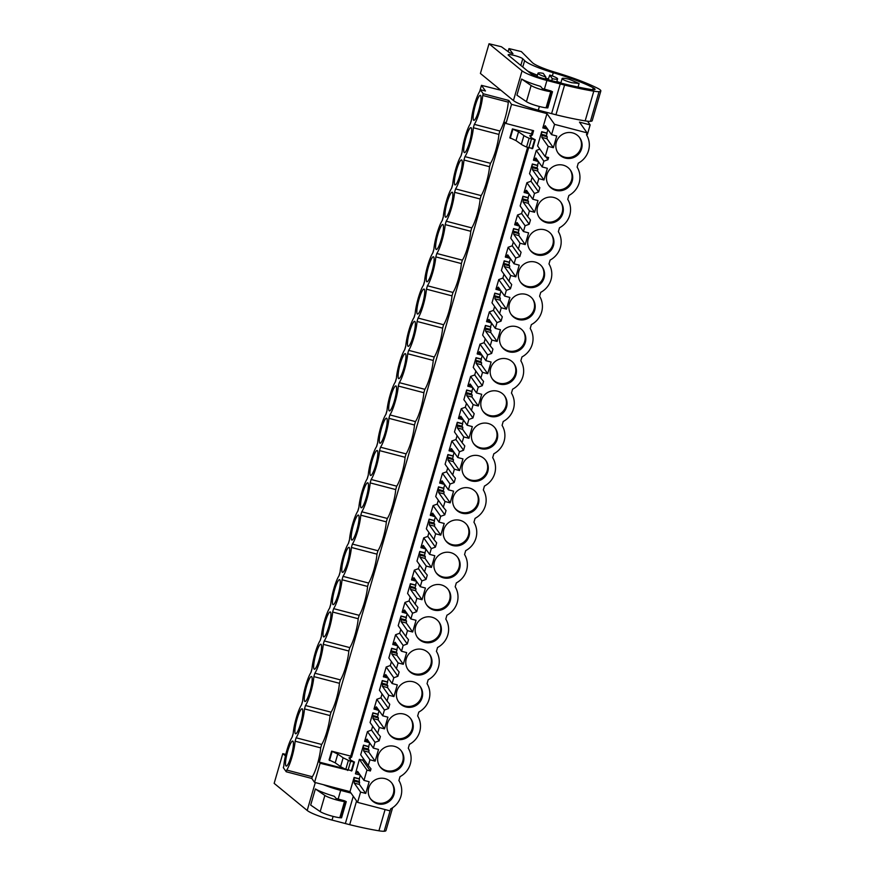 <?xml version="1.0" encoding="UTF-8"?>
<svg xmlns="http://www.w3.org/2000/svg" width="875" height="875" viewBox="0 0 875 875"><rect width="100%" height="100%" fill="white"/><g stroke="black" fill="none" stroke-linecap="round" stroke-linejoin="round"><path stroke-width="1.31" d="M500.916 90.267L481.48 85.334L485.483 91L480.298 89.644L483.219 93.756L508.769 100.439L511.547 104.366L546.973 113.619L542.839 127.827L547.805 129.336M587.541 121.209L590.155 124.917L579.469 122.117L587.07 132.858L554.564 124.359L546.973 113.619M481.48 85.334L479.664 91.558M471.45 119.864L470.291 123.834M462.066 152.152L460.906 156.122M452.681 184.439L451.533 188.409M443.308 216.727L442.148 220.697M433.923 249.003L432.764 252.984M424.55 281.291L423.391 285.272M415.166 313.578L414.006 317.559M405.781 345.866L404.633 349.847M396.408 378.153L395.248 382.134M387.023 410.441L385.864 414.411M377.639 442.728L376.491 446.698M368.266 475.016L367.106 478.986M358.881 507.303L357.733 511.273M349.508 539.58L348.348 543.561M340.123 571.867L338.964 575.848M330.739 604.155L329.591 608.136M321.366 636.442L320.206 640.423M311.981 668.73L310.833 672.711M302.608 701.017L301.448 704.998M293.223 733.305L292.064 737.275M480.298 89.644L479.806 91.339A18.692 3.358 104.6 0 0 474.567 104.311A18.692 3.358 104.6 0 0 471.417 120.225L470.433 123.627A18.692 3.358 104.6 0 0 465.183 136.588A18.692 3.358 104.6 0 0 462.033 152.512L461.048 155.914A18.692 3.358 104.6 0 0 455.809 168.875A18.692 3.358 104.6 0 0 452.659 184.8L451.664 188.202A18.692 3.358 104.6 0 0 446.425 201.162A18.692 3.358 104.6 0 0 443.275 217.087L442.291 220.489A18.692 3.358 104.6 0 0 437.041 233.45A18.692 3.358 104.6 0 0 433.891 249.375L432.906 252.777A18.692 3.358 104.6 0 0 427.667 265.738A18.692 3.358 104.6 0 0 424.517 281.662L423.533 285.064A18.692 3.358 104.6 0 0 418.283 298.025A18.692 3.358 104.6 0 0 415.133 313.95L414.148 317.352A18.692 3.358 104.6 0 0 408.909 330.312A18.692 3.358 104.6 0 0 405.759 346.238L404.764 349.639A18.692 3.358 104.6 0 0 399.525 362.6A18.692 3.358 104.6 0 0 396.375 378.514L395.391 381.916A18.692 3.358 104.6 0 0 390.141 394.888A18.692 3.358 104.6 0 0 386.991 410.802L386.006 414.203A18.692 3.358 104.6 0 0 380.767 427.175A18.692 3.358 104.6 0 0 377.617 443.089L376.633 446.491A18.692 3.358 104.6 0 0 371.383 459.452A18.692 3.358 104.6 0 0 368.233 475.377L367.248 478.778A18.692 3.358 104.6 0 0 362.009 491.739A18.692 3.358 104.6 0 0 358.859 507.664L357.864 511.066A18.692 3.358 104.6 0 0 352.625 524.027A18.692 3.358 104.6 0 0 349.475 539.952L348.491 543.353A18.692 3.358 104.6 0 0 343.241 556.314A18.692 3.358 104.6 0 0 340.091 572.239L339.106 575.641A18.692 3.358 104.6 0 0 333.867 588.602A18.692 3.358 104.6 0 0 330.717 604.527L329.733 607.928A18.692 3.358 104.6 0 0 324.483 620.889A18.692 3.358 104.6 0 0 321.333 636.814L320.348 640.216A18.692 3.358 104.6 0 0 315.109 653.177A18.692 3.358 104.6 0 0 311.959 669.091L310.964 672.492A18.692 3.358 104.6 0 0 305.725 685.464A18.692 3.358 104.6 0 0 302.575 701.378L301.591 704.78A18.692 3.358 104.6 0 0 296.341 717.752A18.692 3.358 104.6 0 0 293.191 733.666L292.206 737.067A18.692 3.358 104.6 0 0 286.967 750.028A18.692 3.358 104.6 0 0 283.817 765.953L283.325 767.659L286.234 771.772L286.727 770.066A18.692 3.358 104.6 0 0 291.966 757.105A18.692 3.358 104.6 0 0 295.116 741.191L296.111 737.789A18.692 3.358 104.6 0 0 301.35 724.817A18.692 3.358 104.6 0 0 304.5 708.903L305.484 705.502A18.692 3.358 104.6 0 0 310.723 692.53A18.692 3.358 104.6 0 0 313.873 676.616L314.869 673.214A18.692 3.358 104.6 0 0 320.108 660.253A18.692 3.358 104.6 0 0 323.258 644.328L324.242 640.927A18.692 3.358 104.6 0 0 329.492 627.966A18.692 3.358 104.6 0 0 332.642 612.041L333.627 608.639A18.692 3.358 104.6 0 0 338.866 595.678A18.692 3.358 104.6 0 0 342.016 579.753L343.011 576.352A18.692 3.358 104.6 0 0 348.25 563.391A18.692 3.358 104.6 0 0 351.4 547.466L352.384 544.064A18.692 3.358 104.6 0 0 357.634 531.103A18.692 3.358 104.6 0 0 360.773 515.178L361.769 511.777A18.692 3.358 104.6 0 0 367.008 498.816A18.692 3.358 104.6 0 0 370.158 482.891L371.142 479.489A18.692 3.358 104.6 0 0 376.392 466.528A18.692 3.358 104.6 0 0 379.542 450.603L380.527 447.212A18.692 3.358 104.6 0 0 385.766 434.241A18.692 3.358 104.6 0 0 388.916 418.327L389.911 414.925A18.692 3.358 104.6 0 0 395.15 401.953A18.692 3.358 104.6 0 0 398.3 386.039L399.284 382.637A18.692 3.358 104.6 0 0 404.534 369.677A18.692 3.358 104.6 0 0 407.684 353.752L408.669 350.35A18.692 3.358 104.6 0 0 413.908 337.389A18.692 3.358 104.6 0 0 417.058 321.464L418.042 318.062A18.692 3.358 104.6 0 0 423.292 305.102A18.692 3.358 104.6 0 0 426.442 289.177L427.427 285.775A18.692 3.358 104.6 0 0 432.666 272.814A18.692 3.358 104.6 0 0 435.816 256.889L436.811 253.487A18.692 3.358 104.6 0 0 442.05 240.527A18.692 3.358 104.6 0 0 445.2 224.602L446.184 221.2A18.692 3.358 104.6 0 0 451.434 208.239A18.692 3.358 104.6 0 0 454.584 192.314L455.569 188.912A18.692 3.358 104.6 0 0 460.808 175.952A18.692 3.358 104.6 0 0 463.958 160.027L464.942 156.625A18.692 3.358 104.6 0 0 470.192 143.664A18.692 3.358 104.6 0 0 473.342 127.75L474.327 124.348A18.692 3.358 104.6 0 0 479.566 111.377A18.692 3.358 104.6 0 0 482.716 95.463L483.219 93.756M480.944 99.684A12.917 2.319 104.6 0 1 477.837 113.323A12.917 2.319 104.6 0 1 473.802 120.334A12.917 2.319 104.6 0 1 473.2 116.003A12.917 2.319 104.6 0 1 476.306 102.364A12.917 2.319 104.6 0 1 480.331 95.342A12.917 2.319 104.6 0 1 480.944 99.684M396.517 390.261A12.917 2.319 104.6 0 1 393.411 403.9A12.917 2.319 104.6 0 1 389.386 410.922A12.917 2.319 104.6 0 1 388.773 406.58A12.917 2.319 104.6 0 1 391.88 392.941A12.917 2.319 104.6 0 1 395.916 385.93A12.917 2.319 104.6 0 1 396.517 390.261M398.158 374.292A12.917 2.319 104.6 0 1 401.264 360.653A12.917 2.319 104.6 0 1 405.289 353.642A12.917 2.319 104.6 0 1 405.902 357.973A12.917 2.319 104.6 0 1 402.795 371.613A12.917 2.319 104.6 0 1 398.759 378.634A12.917 2.319 104.6 0 1 398.158 374.292M323.116 632.592A12.917 2.319 104.6 0 1 326.222 618.942A12.917 2.319 104.6 0 1 330.258 611.931A12.917 2.319 104.6 0 1 330.859 616.263A12.917 2.319 104.6 0 1 327.753 629.902A12.917 2.319 104.6 0 1 323.717 636.923A12.917 2.319 104.6 0 1 323.116 632.592M368.375 487.113A12.917 2.319 104.6 0 1 365.269 500.762A12.917 2.319 104.6 0 1 361.244 507.773A12.917 2.319 104.6 0 1 360.631 503.442A12.917 2.319 104.6 0 1 363.738 489.803A12.917 2.319 104.6 0 1 367.773 482.781A12.917 2.319 104.6 0 1 368.375 487.113M313.731 664.88A12.917 2.319 104.6 0 1 316.838 651.23A12.917 2.319 104.6 0 1 320.873 644.219A12.917 2.319 104.6 0 1 321.475 648.55A12.917 2.319 104.6 0 1 318.369 662.189A12.917 2.319 104.6 0 1 314.344 669.211A12.917 2.319 104.6 0 1 313.731 664.88M312.102 680.837A12.917 2.319 104.6 0 1 308.995 694.477A12.917 2.319 104.6 0 1 304.959 701.498A12.917 2.319 104.6 0 1 304.358 697.156A12.917 2.319 104.6 0 1 307.464 683.517A12.917 2.319 104.6 0 1 311.489 676.506A12.917 2.319 104.6 0 1 312.102 680.837M415.275 325.686A12.917 2.319 104.6 0 1 412.18 339.325A12.917 2.319 104.6 0 1 408.144 346.347A12.917 2.319 104.6 0 1 407.531 342.016A12.917 2.319 104.6 0 1 410.637 328.366A12.917 2.319 104.6 0 1 414.673 321.355A12.917 2.319 104.6 0 1 415.275 325.686M452.802 196.536A12.917 2.319 104.6 0 1 449.695 210.186A12.917 2.319 104.6 0 1 445.659 217.197A12.917 2.319 104.6 0 1 445.058 212.866A12.917 2.319 104.6 0 1 448.164 199.227A12.917 2.319 104.6 0 1 452.189 192.205A12.917 2.319 104.6 0 1 452.802 196.536M463.816 148.291A12.917 2.319 104.6 0 1 466.922 134.652A12.917 2.319 104.6 0 1 470.958 127.63A12.917 2.319 104.6 0 1 471.559 131.972A12.917 2.319 104.6 0 1 468.453 145.611A12.917 2.319 104.6 0 1 464.417 152.622A12.917 2.319 104.6 0 1 463.816 148.291M462.186 164.248A12.917 2.319 104.6 0 1 459.08 177.898A12.917 2.319 104.6 0 1 455.044 184.909A12.917 2.319 104.6 0 1 454.431 180.578A12.917 2.319 104.6 0 1 457.537 166.939A12.917 2.319 104.6 0 1 461.573 159.917A12.917 2.319 104.6 0 1 462.186 164.248M443.417 228.823A12.917 2.319 104.6 0 1 440.311 242.463A12.917 2.319 104.6 0 1 436.286 249.484A12.917 2.319 104.6 0 1 435.673 245.153A12.917 2.319 104.6 0 1 438.78 231.514A12.917 2.319 104.6 0 1 442.816 224.492A12.917 2.319 104.6 0 1 443.417 228.823M426.3 277.441A12.917 2.319 104.6 0 1 429.395 263.802A12.917 2.319 104.6 0 1 433.431 256.78A12.917 2.319 104.6 0 1 434.044 261.111A12.917 2.319 104.6 0 1 430.938 274.75A12.917 2.319 104.6 0 1 426.902 281.772A12.917 2.319 104.6 0 1 426.3 277.441M349.617 551.688A12.917 2.319 104.6 0 1 346.511 565.327A12.917 2.319 104.6 0 1 342.486 572.348A12.917 2.319 104.6 0 1 341.873 568.017A12.917 2.319 104.6 0 1 344.98 554.378A12.917 2.319 104.6 0 1 349.016 547.356A12.917 2.319 104.6 0 1 349.617 551.688M416.916 309.728A12.917 2.319 104.6 0 1 420.022 296.078A12.917 2.319 104.6 0 1 424.058 289.067A12.917 2.319 104.6 0 1 424.659 293.398A12.917 2.319 104.6 0 1 421.553 307.038A12.917 2.319 104.6 0 1 417.517 314.059A12.917 2.319 104.6 0 1 416.916 309.728M387.144 422.548A12.917 2.319 104.6 0 1 384.038 436.188A12.917 2.319 104.6 0 1 380.002 443.198A12.917 2.319 104.6 0 1 379.389 438.867A12.917 2.319 104.6 0 1 382.495 425.228A12.917 2.319 104.6 0 1 386.531 418.206A12.917 2.319 104.6 0 1 387.144 422.548M302.717 713.125A12.917 2.319 104.6 0 1 299.611 726.764A12.917 2.319 104.6 0 1 295.575 733.775A12.917 2.319 104.6 0 1 294.973 729.444A12.917 2.319 104.6 0 1 298.08 715.805A12.917 2.319 104.6 0 1 302.116 708.783A12.917 2.319 104.6 0 1 302.717 713.125M285.589 761.731A12.917 2.319 104.6 0 1 288.695 748.092A12.917 2.319 104.6 0 1 292.731 741.07A12.917 2.319 104.6 0 1 293.344 745.402A12.917 2.319 104.6 0 1 290.238 759.052A12.917 2.319 104.6 0 1 286.202 766.062A12.917 2.319 104.6 0 1 285.589 761.731M370.016 471.155A12.917 2.319 104.6 0 1 373.122 457.516A12.917 2.319 104.6 0 1 377.158 450.494A12.917 2.319 104.6 0 1 377.759 454.825A12.917 2.319 104.6 0 1 374.653 468.475A12.917 2.319 104.6 0 1 370.617 475.486A12.917 2.319 104.6 0 1 370.016 471.155M332.489 600.305A12.917 2.319 104.6 0 1 335.595 586.655A12.917 2.319 104.6 0 1 339.631 579.644A12.917 2.319 104.6 0 1 340.244 583.975A12.917 2.319 104.6 0 1 337.137 597.614A12.917 2.319 104.6 0 1 333.102 604.636A12.917 2.319 104.6 0 1 332.489 600.305M359.002 519.4A12.917 2.319 104.6 0 1 355.895 533.05A12.917 2.319 104.6 0 1 351.859 540.061A12.917 2.319 104.6 0 1 351.258 535.73A12.917 2.319 104.6 0 1 354.364 522.091A12.917 2.319 104.6 0 1 358.389 515.069A12.917 2.319 104.6 0 1 359.002 519.4M508.769 100.439L508.277 102.145L482.716 95.463M347.823 770.12L320.119 763.263L314.562 782.37L311.795 778.455L312.287 776.748A18.692 3.358 104.6 0 0 320.677 747.862L321.661 744.461L296.111 737.789M320.119 763.263L319.298 762.103L505.17 122.314L505.991 123.473L511.547 104.366M508.277 102.145A18.692 3.358 104.6 0 1 499.888 131.02L474.327 124.348M321.661 744.461A18.692 3.358 104.6 0 0 330.061 715.575L331.045 712.173A18.692 3.358 104.6 0 0 339.434 683.298L340.43 679.897A18.692 3.358 104.6 0 0 348.819 651.011L349.803 647.609A18.692 3.358 104.6 0 0 358.192 618.723L359.188 615.322A18.692 3.358 104.6 0 0 367.577 586.436L368.561 583.034A18.692 3.358 104.6 0 0 376.961 554.148L377.945 550.747A18.692 3.358 104.6 0 0 386.334 521.861L387.33 518.459A18.692 3.358 104.6 0 0 395.719 489.573L396.703 486.172A18.692 3.358 104.6 0 0 405.092 457.286L406.087 453.884A18.692 3.358 104.6 0 0 414.477 424.998L415.461 421.597A18.692 3.358 104.6 0 0 423.861 392.722L424.845 389.32A18.692 3.358 104.6 0 0 433.234 360.434L434.23 357.033A18.692 3.358 104.6 0 0 442.619 328.147L443.603 324.745A18.692 3.358 104.6 0 0 451.992 295.859L452.988 292.458A18.692 3.358 104.6 0 0 461.377 263.572L462.361 260.17A18.692 3.358 104.6 0 0 470.761 231.284L471.745 227.883A18.692 3.358 104.6 0 0 480.134 198.997L481.13 195.595A18.692 3.358 104.6 0 0 489.519 166.709L490.503 163.308A18.692 3.358 104.6 0 0 498.892 134.422L499.888 131.02M375.036 742.328L367.434 731.587L371.536 730.1L379.137 740.841L375.036 742.328L373.352 748.103L378.525 749.459L375.134 761.141L369.961 759.784L368.277 765.559L371 768.841L370.377 770.984L366.964 770.088L359.373 759.347L362.775 760.244L363.289 758.494M369.709 742.941L368.67 746.495L363.497 745.139L360.686 754.819L368.277 765.559M367.434 731.587L364.623 741.267L369.589 742.777M372.663 726.217L371.536 730.1M379.083 710.653L378.055 714.208L372.881 712.852L370.07 722.531L377.661 733.272L379.334 727.508L384.519 728.853L378.164 719.884L378.405 717.948L377.573 716.756L378.23 714.47L373.056 713.114L372.389 715.411L373.231 716.592L372.991 718.528L378.164 719.884M376.819 699.3L380.92 697.812L388.511 708.553L384.409 710.041L376.819 699.3L373.997 708.98L378.963 710.489M382.047 693.93L380.92 697.812M388.467 678.366L387.428 681.92L382.255 680.575L379.444 690.244L387.045 700.984L388.719 695.22L393.892 696.566L387.548 687.597L387.789 685.661L386.947 684.469L387.614 682.183L382.441 680.827L381.773 683.123L382.616 684.305L382.375 686.241L387.548 687.597M386.192 667.013L390.294 665.525L397.895 676.266L393.794 677.753L386.192 667.013L383.381 676.692L388.347 678.202M391.431 661.642L390.294 665.525M397.841 646.089L396.812 649.633L391.639 648.288L388.828 657.967L396.419 668.697L398.103 662.933L403.277 664.278L396.922 655.309L397.163 653.373L396.331 652.181L396.998 649.895L391.814 648.539L391.158 650.836L391.989 652.017L391.748 653.953L396.922 655.309M395.577 634.736L399.678 633.238L407.269 643.978L403.167 645.466L395.577 634.736L392.766 644.405L397.731 645.914M400.805 629.355L399.678 633.238M407.225 613.802L406.197 617.356L401.012 616L398.202 625.68L405.803 636.42L407.477 630.645L412.65 632.002L406.306 623.022L406.547 621.086L405.705 619.905L406.372 617.608L401.198 616.252L400.531 618.548L401.373 619.73L401.133 621.666L406.306 623.022M404.95 602.448L409.062 600.95L416.653 611.691L412.552 613.189L404.95 602.448L402.139 612.128L407.105 613.627M410.189 597.067L409.062 600.95M416.609 581.514L415.57 585.069L410.397 583.712L407.586 593.392L415.177 604.133L416.861 598.358L422.034 599.714L415.691 590.734L415.931 588.798L415.089 587.617L415.756 585.32L410.583 583.964L409.916 586.261L410.747 587.442L410.506 589.378L415.691 590.734M414.334 570.161L418.436 568.662L426.037 579.403L421.936 580.902L414.334 570.161L411.523 579.841L416.489 581.339M419.562 564.78L418.436 568.662M425.983 549.227L424.955 552.781L419.781 551.425L416.97 561.105L424.561 571.845L426.234 566.07L431.419 567.427L425.064 558.447L425.305 556.511L424.473 555.33L425.13 553.033L419.956 551.688L419.289 553.973L420.131 555.166L419.891 557.102L425.064 558.447M423.719 537.873L427.82 536.386L435.411 547.116L431.309 548.614L423.719 537.873L420.908 547.553L425.863 549.062M428.947 532.492L427.82 536.386M435.367 516.939L434.328 520.494L429.155 519.137L426.344 528.817L433.945 539.558L435.619 533.783L440.792 535.139L434.448 526.159L434.689 524.223L433.847 523.042L434.514 520.745L429.341 519.4L428.673 521.686L429.516 522.878L429.275 524.814L434.448 526.159M433.092 505.586L437.194 504.098L444.795 514.839L440.694 516.327L433.092 505.586L430.281 515.266L435.247 516.775M438.331 500.205L437.194 504.098M444.741 484.652L443.713 488.206L438.539 486.85L435.728 496.53L443.319 507.27L445.003 501.495L450.177 502.852L443.822 493.872L444.073 491.936L443.231 490.755L443.898 488.458L438.714 487.113L438.058 489.398L438.889 490.591L438.648 492.527L443.822 493.872M442.477 473.298L446.578 471.811L454.169 482.552L450.067 484.039L442.477 473.298L439.666 482.978L444.631 484.487M447.705 467.917L446.578 471.811M454.125 452.364L453.097 455.919L447.912 454.562L445.102 464.242L452.703 474.983L454.377 469.208L459.55 470.564L453.206 461.595L453.447 459.659L452.605 458.467L453.272 456.181L448.098 454.825L447.431 457.111L448.273 458.303L448.033 460.239L453.206 461.595M451.85 441.011L455.962 439.523L463.553 450.264L459.452 451.752L451.85 441.011L449.039 450.691L454.005 452.2M457.089 435.641L455.962 439.523M463.509 420.077L462.47 423.631L457.297 422.275L454.486 431.955L462.077 442.695L463.761 436.931L468.934 438.277L462.591 429.308L462.831 427.372L461.989 426.18L462.656 423.894L457.483 422.537L456.816 424.834L457.647 426.016L457.406 427.952L462.591 429.308M461.234 408.723L465.336 407.236L472.938 417.977L468.836 419.464L461.234 408.723L458.423 418.403L463.389 419.913M466.463 403.353L465.336 407.236M472.883 387.789L471.855 391.344L466.681 389.998L463.87 399.667L471.461 410.408L473.134 404.644L478.319 405.989L471.964 397.02L472.205 395.084L471.373 393.892L472.041 391.606L466.856 390.25L466.189 392.547L467.031 393.728L466.791 395.664L471.964 397.02M470.619 376.436L474.72 374.948L482.311 385.689L478.209 387.177L470.619 376.436L467.808 386.116L472.762 387.625M475.847 371.066L474.72 374.948M482.267 355.513L481.228 359.056L476.055 357.711L473.244 367.391L480.845 378.12L482.519 372.356L487.692 373.702L481.348 364.733L481.589 362.797L480.747 361.605L481.414 359.319L476.241 357.962L475.573 360.259L476.416 361.441L476.175 363.377L481.348 364.733M479.992 344.159L484.094 342.661L491.695 353.402L487.594 354.889L479.992 344.159L477.181 353.828L482.147 355.337M485.231 338.778L484.094 342.661M491.641 323.225L490.613 326.769L485.439 325.423L482.628 335.103L490.219 345.844L491.903 340.069L497.077 341.425L490.722 332.445L490.973 330.509L490.131 329.328L490.798 327.031L485.614 325.675L484.958 327.972L485.789 329.153L485.548 331.089L490.722 332.445M489.377 311.872L493.478 310.373L501.069 321.114L496.967 322.612L489.377 311.872L486.566 321.552L491.531 323.05M494.605 306.491L493.478 310.373M501.025 290.938L499.997 294.492L494.812 293.136L492.002 302.816L499.603 313.556L501.277 307.781L506.45 309.137L500.106 300.158L500.347 298.222L499.505 297.041L500.172 294.744L494.998 293.387L494.331 295.684L495.173 296.866L494.933 298.802L500.106 300.158M498.75 279.584L502.863 278.086L510.453 288.827L506.352 290.325L498.75 279.584L495.939 289.264L500.905 290.762M503.989 274.203L502.863 278.086M510.409 258.65L509.37 262.205L504.197 260.848L501.386 270.528L508.977 281.269L510.661 275.494L515.834 276.85L509.491 267.87L509.731 265.934L508.889 264.753L509.556 262.456L504.383 261.1L503.716 263.397L504.547 264.589L504.306 266.514L509.491 267.87M508.134 247.297L512.236 245.798L519.837 256.539L515.736 258.037L508.134 247.297L505.323 256.977L510.289 258.486M513.363 241.916L512.236 245.798M519.783 226.363L518.755 229.917L513.581 228.561L510.77 238.241L518.361 248.981L520.034 243.206L525.219 244.562L518.864 235.583L519.105 233.647L518.273 232.466L518.941 230.169L513.756 228.823L513.089 231.109L513.931 232.302L513.691 234.237L518.864 235.583M517.519 215.009L521.62 213.522L529.211 224.252L525.109 225.75L517.519 215.009L514.708 224.689L519.663 226.198M522.747 209.628L521.62 213.522M529.167 194.075L528.139 197.63L522.955 196.273L520.144 205.953L527.745 216.694L529.419 210.919L534.592 212.275L528.248 203.295L528.489 201.359L527.647 200.178L528.314 197.881L523.141 196.536L522.473 198.822L523.316 200.014L523.075 201.95L528.248 203.295M526.892 182.722L530.994 181.234L538.595 191.975L534.494 193.463L526.892 182.722L524.081 192.402L529.047 193.911M532.131 177.341L530.994 181.234M538.541 161.787L537.513 165.342L532.339 163.986L529.528 173.666L537.119 184.406L538.803 178.631L543.977 179.988L537.622 171.019L537.873 169.083L537.031 167.891L537.698 165.605L532.514 164.248L531.858 166.534L532.689 167.727L532.448 169.662L537.622 171.019M545.967 156.855L547.98 159.688L543.867 161.175L536.277 150.434L533.466 160.114L538.431 161.623M536.277 150.434L539.864 149.133M547.925 129.5L546.897 133.055L541.712 131.698L537.589 145.906L545.191 156.647L548.177 146.344L553.35 147.7L547.006 138.731L547.247 136.795L546.405 135.603L547.072 133.317L541.898 131.961L541.231 134.258L542.073 135.439L541.833 137.375L547.006 138.731M532.317 135.078L529.758 135.669L531.147 137.627L535.238 139.748L529.134 138.25A20.398 2.997 -163.8 0 1 523.906 135.57L518.547 131.819L512.411 128.931L531.497 133.93L532.317 135.078L533.597 130.692L505.991 123.473M531.497 134.87L530.83 137.178M528.598 147.897L351.542 757.302L350.722 757.094L350.055 759.402M314.562 782.37L349.989 791.634L354.113 777.427L359.297 778.783L359.406 784.448L365.75 793.428L369.152 781.736L363.978 780.391L357.623 771.411L356.934 772.702L356.092 771.52L355.425 773.817L360.205 775.064M360.325 775.228L359.297 778.783M359.373 759.347L355.425 773.817M554.564 124.359L551.578 134.662L545.223 125.683L544.534 126.984L543.692 125.792L543.025 128.089M366.964 770.088L363.978 780.391M285.797 754.392L282.789 753.659L274.159 783.366L307.191 810.458A23.789 3.489 16.2 0 0 332.041 820.083L349.694 824.677A78.17 11.473 16.2 0 0 378.919 830.802A18.353 2.691 16.2 0 0 384.169 831.25L390.655 808.938L390.086 810.873L357.591 802.375L360.577 792.072L365.75 793.428M390.644 808.938A20.552 19.994 144.7 0 0 398.902 780.522L400.028 776.65A20.552 19.994 144.7 0 0 408.286 748.234L409.412 744.362A20.552 19.994 144.7 0 0 417.659 715.947L418.786 712.075A20.552 19.994 144.7 0 0 427.044 683.659L428.17 679.788A20.552 19.994 144.7 0 0 436.428 651.372L437.544 647.5A20.552 19.994 144.7 0 0 445.802 619.084L446.928 615.212A20.552 19.994 144.7 0 0 455.186 586.797L456.312 582.925A20.552 19.994 144.7 0 0 464.559 554.52L465.686 550.648A20.552 19.994 144.7 0 0 473.944 522.233L475.07 518.361A20.552 19.994 144.7 0 0 483.328 489.945L484.444 486.073A20.552 19.994 144.7 0 0 492.702 457.658L493.828 453.786A20.552 19.994 144.7 0 0 502.086 425.37L503.212 421.498A20.552 19.994 144.7 0 0 511.459 393.083L512.586 389.211A20.552 19.994 144.7 0 0 520.844 360.795L521.97 356.923A20.552 19.994 144.7 0 0 530.228 328.508L531.344 324.636A20.552 19.994 144.7 0 0 539.602 296.22L540.728 292.348A20.552 19.994 144.7 0 0 548.986 263.944L550.112 260.072A20.552 19.994 144.7 0 0 558.359 231.656L559.486 227.784A20.552 19.994 144.7 0 0 567.744 199.369L568.87 195.497A20.552 19.994 144.7 0 0 577.128 167.081L578.244 163.209A20.552 19.994 144.7 0 0 586.502 134.794L587.07 132.858M551.578 134.662L556.752 136.019L553.35 147.7M547.98 159.688L548.592 157.544L545.191 156.647M543.867 161.175L542.194 166.95L547.367 168.306L543.977 179.988M538.595 191.975L539.842 187.688L537.119 184.406M534.494 193.463L532.809 199.237L537.994 200.583L534.592 212.275M529.211 224.252L530.458 219.964L527.745 216.694M525.109 225.75L523.436 231.525L528.609 232.87L525.219 244.562M519.837 256.539L521.084 252.252L518.361 248.981M515.736 258.037L514.052 263.802L519.236 265.158L515.834 276.85M510.453 288.827L511.7 284.539L508.977 281.269M506.352 290.325L504.678 296.089L509.852 297.445L506.45 309.137M501.069 321.114L502.316 316.827L499.603 313.556M496.967 322.612L495.294 328.377L500.467 329.733L497.077 341.425M491.695 353.402L492.942 349.114L490.219 345.844M487.594 354.889L485.909 360.664L491.094 362.02L487.692 373.702M482.311 385.689L483.558 381.402L480.845 378.12M478.209 387.177L476.536 392.952L481.709 394.308L478.319 405.989M472.938 417.977L474.184 413.689L471.461 410.408M468.836 419.464L467.152 425.239L472.325 426.595L468.934 438.277M463.553 450.264L464.8 445.977L462.077 442.695M459.452 451.752L457.778 457.527L462.952 458.883L459.55 470.564M454.169 482.552L455.416 478.264L452.703 474.983M450.067 484.039L448.394 489.814L453.567 491.159L450.177 502.852M444.795 514.839L446.042 510.541L443.319 507.27M440.694 516.327L439.009 522.102L444.194 523.447L440.792 535.139M435.411 547.116L436.658 542.828L433.945 539.558M431.309 548.614L429.636 554.378L434.809 555.734L431.419 567.427M426.037 579.403L427.284 575.116L424.561 571.845M421.936 580.902L420.252 586.666L425.425 588.022L422.034 599.714M416.653 611.691L417.9 607.403L415.177 604.133M412.552 613.189L410.878 618.953L416.052 620.309L412.65 632.002M407.269 643.978L408.516 639.691L405.803 636.42M403.167 645.466L401.494 651.241L406.667 652.597L403.277 664.278M397.895 676.266L399.142 671.978L396.419 668.697M393.794 677.753L392.109 683.528L397.294 684.884L393.892 696.566M388.511 708.553L389.758 704.266L387.045 700.984M384.409 710.041L382.736 715.816L387.909 717.172L384.519 728.853M379.137 740.841L380.384 736.553L377.661 733.272M565.305 158.091A13.256 12.895 144.7 0 0 579.786 137.845A13.256 12.895 144.7 0 0 558.316 138.152A13.256 12.895 144.7 0 0 565.305 158.091M403.78 714.055A13.256 12.895 144.7 0 0 389.298 734.3A13.256 12.895 144.7 0 0 410.78 733.994A13.256 12.895 144.7 0 0 403.78 714.055M443.363 577.806A13.256 12.895 144.7 0 0 457.844 557.561A13.256 12.895 144.7 0 0 436.373 557.878A13.256 12.895 144.7 0 0 443.363 577.806M478.822 455.766A13.256 12.895 144.7 0 0 464.341 476.011A13.256 12.895 144.7 0 0 485.811 475.694A13.256 12.895 144.7 0 0 478.822 455.766M469.438 488.053A13.256 12.895 144.7 0 0 454.956 508.298A13.256 12.895 144.7 0 0 476.438 507.981A13.256 12.895 144.7 0 0 469.438 488.053M415.22 674.669A13.256 12.895 144.7 0 0 429.702 654.423A13.256 12.895 144.7 0 0 408.231 654.741A13.256 12.895 144.7 0 0 415.22 674.669M518.405 319.517A13.256 12.895 144.7 0 0 532.886 299.272A13.256 12.895 144.7 0 0 511.416 299.589A13.256 12.895 144.7 0 0 518.405 319.517M516.337 326.627A13.256 12.895 144.7 0 0 501.856 346.872A13.256 12.895 144.7 0 0 523.337 346.555A13.256 12.895 144.7 0 0 516.337 326.627M506.964 358.903A13.256 12.895 144.7 0 0 492.483 379.159A13.256 12.895 144.7 0 0 513.953 378.842A13.256 12.895 144.7 0 0 506.964 358.903M535.106 262.052A13.256 12.895 144.7 0 0 520.625 282.297A13.256 12.895 144.7 0 0 542.095 281.98A13.256 12.895 144.7 0 0 535.106 262.052M555.92 190.378A13.256 12.895 144.7 0 0 570.402 170.122A13.256 12.895 144.7 0 0 548.931 170.439A13.256 12.895 144.7 0 0 555.92 190.378M553.864 197.477A13.256 12.895 144.7 0 0 539.383 217.722A13.256 12.895 144.7 0 0 560.853 217.405A13.256 12.895 144.7 0 0 553.864 197.477M544.48 229.764A13.256 12.895 144.7 0 0 529.998 250.009A13.256 12.895 144.7 0 0 551.48 249.692A13.256 12.895 144.7 0 0 544.48 229.764M387.089 771.531A13.256 12.895 144.7 0 0 401.57 751.275A13.256 12.895 144.7 0 0 380.089 751.592A13.256 12.895 144.7 0 0 387.089 771.531M433.989 610.094A13.256 12.895 144.7 0 0 448.47 589.848A13.256 12.895 144.7 0 0 426.989 590.166A13.256 12.895 144.7 0 0 433.989 610.094M431.922 617.203A13.256 12.895 144.7 0 0 417.441 637.448A13.256 12.895 144.7 0 0 438.911 637.131A13.256 12.895 144.7 0 0 431.922 617.203M377.705 803.808A13.256 12.895 144.7 0 0 392.186 783.562A13.256 12.895 144.7 0 0 370.716 783.88A13.256 12.895 144.7 0 0 377.705 803.808M497.58 391.191A13.256 12.895 144.7 0 0 483.098 411.436A13.256 12.895 144.7 0 0 504.58 411.13A13.256 12.895 144.7 0 0 497.58 391.191M413.164 681.767A13.256 12.895 144.7 0 0 398.683 702.013A13.256 12.895 144.7 0 0 420.153 701.706A13.256 12.895 144.7 0 0 413.164 681.767M488.206 423.478A13.256 12.895 144.7 0 0 473.725 443.723A13.256 12.895 144.7 0 0 495.195 443.417A13.256 12.895 144.7 0 0 488.206 423.478M452.747 545.519A13.256 12.895 144.7 0 0 467.228 525.273A13.256 12.895 144.7 0 0 445.747 525.591A13.256 12.895 144.7 0 0 452.747 545.519M590.155 124.917L587.387 134.433L586.666 134.247M545.847 77.022L543.277 73.391A10.194 1.498 16.2 0 0 538.005 73.205A10.194 1.498 16.2 0 0 545.847 77.022L545.366 79.012M549.741 75.075L552.311 78.717A10.194 1.498 16.2 0 0 557.583 78.903A10.194 1.498 16.2 0 0 549.741 75.075L548.144 79.734M552.311 78.717L551.666 80.664M571.791 82.698L579.097 83.486L569.428 79.352A8.838 1.302 16.2 0 0 562.122 78.553A8.838 1.302 16.2 0 0 571.791 82.698M357.591 802.375L349.989 791.634M311.795 778.455L286.234 771.772M320.677 747.862L295.116 741.191M330.061 715.575L304.5 708.903M331.045 712.173L305.484 705.502M339.434 683.298L313.873 676.616M340.43 679.897L314.869 673.214M348.819 651.011L323.258 644.328M349.803 647.609L324.242 640.927M358.192 618.723L332.642 612.041M359.188 615.322L333.627 608.639M367.577 586.436L342.016 579.753M368.561 583.034L343.011 576.352M376.961 554.148L351.4 547.466M377.945 550.747L352.384 544.064M386.334 521.861L360.773 515.178M387.33 518.459L361.769 511.777M395.719 489.573L370.158 482.891M396.703 486.172L371.142 479.489M405.092 457.286L379.542 450.603M406.087 453.884L380.527 447.212M414.477 424.998L388.916 418.327M415.461 421.597L389.911 414.925M423.861 392.722L398.3 386.039M424.845 389.32L399.284 382.637M433.234 360.434L407.684 353.752M434.23 357.033L408.669 350.35M442.619 328.147L417.058 321.464M443.603 324.745L418.042 318.062M451.992 295.859L426.442 289.177M452.988 292.458L427.427 285.775M461.377 263.572L435.816 256.889M462.361 260.17L436.811 253.487M470.761 231.284L445.2 224.602M471.745 227.883L446.184 221.2M480.134 198.997L454.584 192.314M481.13 195.595L455.569 188.912M489.519 166.709L463.958 160.027M490.503 163.308L464.942 156.625M498.892 134.422L473.342 127.75M312.287 776.748L286.727 770.066M347.725 770.481L347.309 769.891M344.564 768.709L319.298 762.103M331.636 751.155L329.087 759.938L335.223 762.825L340.583 766.566L343.142 757.794L337.772 754.042L331.636 751.155L350.733 756.142L351.542 757.302M527.57 147.459L350.733 756.142M512.411 128.931L509.863 137.714L515.987 140.602L521.358 144.353A20.398 2.997 -163.8 0 0 526.586 147.033L532.689 148.531L535.238 139.748M532.525 130.408L531.497 133.93M370.377 770.984L362.775 760.244M363.016 747.688L363.847 748.88L363.606 750.816L368.791 752.172L369.031 750.236L368.189 749.044L368.856 746.758L363.683 745.402L363.016 747.688L368.189 749.044M369.961 759.784L363.606 750.816M375.134 761.141L368.791 752.172M373.352 748.103L367.008 739.123L366.308 740.414L365.466 739.233L364.809 741.53M379.334 727.508L372.991 718.528M382.736 715.816L376.381 706.836L375.692 708.138L374.85 706.945L374.183 709.242M388.719 695.22L382.375 686.241M392.109 683.528L385.766 674.559L385.066 675.85L384.234 674.658L383.567 676.955M398.103 662.933L391.748 653.953M401.494 651.241L395.15 642.272L394.45 643.562L393.608 642.37L392.941 644.667M407.477 630.645L401.133 621.666M410.878 618.953L404.523 609.984L403.834 611.275L402.992 610.083L402.325 612.38M416.861 598.358L410.506 589.378M420.252 586.666L413.908 577.697L413.208 578.988L412.366 577.806L411.709 580.092M426.234 566.07L419.891 557.102M429.636 554.378L423.281 545.409L422.592 546.7L421.75 545.519L421.083 547.805M435.619 533.783L429.275 524.814M439.009 522.102L432.666 513.122L431.966 514.413L431.134 513.231L430.467 515.517M445.003 501.495L438.648 492.527M448.394 489.814L442.05 480.834L441.35 482.125L440.508 480.944L439.841 483.241M454.377 469.208L448.033 460.239M457.778 457.527L451.423 448.547L450.734 449.837L449.892 448.656L449.225 450.953M463.761 436.931L457.406 427.952M467.152 425.239L460.808 416.259L460.108 417.561L459.266 416.369L458.609 418.666M473.134 404.644L466.791 395.664M476.536 392.952L470.181 383.972L469.492 385.273L468.65 384.081L467.983 386.378M482.519 372.356L476.175 363.377M485.909 360.664L479.566 351.695L478.866 352.986L478.034 351.794L477.367 354.091M491.903 340.069L485.548 331.089M495.294 328.377L488.95 319.408L488.25 320.698L487.408 319.506L486.741 321.803M501.277 307.781L494.933 298.802M504.678 296.089L498.323 287.12L497.634 288.411L496.792 287.23L496.125 289.516M510.661 275.494L504.306 266.514M514.052 263.802L507.708 254.833L507.008 256.123L506.166 254.942L505.509 257.228M520.034 243.206L513.691 234.237M523.436 231.525L517.081 222.545L516.392 223.836L515.55 222.655L514.883 224.941M529.419 210.919L523.075 201.95M532.809 199.237L526.466 190.258L525.766 191.548L524.934 190.367L524.267 192.653M538.803 178.631L532.448 169.662M542.194 166.95L535.85 157.97L535.15 159.261L534.308 158.08L533.641 160.377M548.177 146.344L541.833 137.375M343.142 757.794L350.602 761.425L354.473 761.972L351.914 770.755L345.811 769.256A20.398 2.997 -163.8 0 1 340.583 766.566M351.783 770.842L354.331 762.059L350.372 759.85L348.994 757.892L350.722 757.094M360.577 792.072L354.233 783.103L359.406 784.448M354.113 777.427L354.233 783.103M354.298 777.689L359.472 779.034M544.534 126.984L546.503 127.498M557.834 152.688A13.256 12.895 144.7 0 0 578.812 152.162A13.256 12.895 144.7 0 0 579.458 137.397M388.992 733.841A13.256 12.895 144.7 0 0 409.97 733.316A13.256 12.895 144.7 0 0 410.616 718.55M435.892 572.414A13.256 12.895 144.7 0 0 456.87 571.878A13.256 12.895 144.7 0 0 457.516 557.113M464.034 475.552A13.256 12.895 144.7 0 0 485.012 475.027A13.256 12.895 144.7 0 0 485.658 460.261M454.65 507.839A13.256 12.895 144.7 0 0 475.628 507.314A13.256 12.895 144.7 0 0 476.273 492.548M407.75 669.277A13.256 12.895 144.7 0 0 428.728 668.741A13.256 12.895 144.7 0 0 429.373 653.975M510.934 314.125A13.256 12.895 144.7 0 0 531.913 313.589A13.256 12.895 144.7 0 0 532.558 298.823M501.55 346.413A13.256 12.895 144.7 0 0 522.528 345.877A13.256 12.895 144.7 0 0 523.173 331.111M492.177 378.7A13.256 12.895 144.7 0 0 513.155 378.164A13.256 12.895 144.7 0 0 513.8 363.398M520.308 281.838A13.256 12.895 144.7 0 0 541.286 281.302A13.256 12.895 144.7 0 0 541.942 266.536M548.45 184.975A13.256 12.895 144.7 0 0 569.428 184.45A13.256 12.895 144.7 0 0 570.073 169.684M539.077 217.262A13.256 12.895 144.7 0 0 560.055 216.737A13.256 12.895 144.7 0 0 560.7 201.972M529.692 249.55A13.256 12.895 144.7 0 0 550.67 249.025A13.256 12.895 144.7 0 0 551.316 234.259M379.608 766.128A13.256 12.895 144.7 0 0 400.586 765.603A13.256 12.895 144.7 0 0 401.231 750.837M426.508 604.702A13.256 12.895 144.7 0 0 447.486 604.166A13.256 12.895 144.7 0 0 448.131 589.4M417.134 636.989A13.256 12.895 144.7 0 0 438.113 636.453A13.256 12.895 144.7 0 0 438.758 621.688M370.234 798.416A13.256 12.895 144.7 0 0 391.213 797.891A13.256 12.895 144.7 0 0 391.858 783.125M482.792 410.977A13.256 12.895 144.7 0 0 503.77 410.452A13.256 12.895 144.7 0 0 504.416 395.686M398.377 701.564A13.256 12.895 144.7 0 0 419.355 701.028A13.256 12.895 144.7 0 0 420 686.263M473.408 443.264A13.256 12.895 144.7 0 0 494.386 442.739A13.256 12.895 144.7 0 0 495.031 427.973M445.277 540.127A13.256 12.895 144.7 0 0 466.255 539.602A13.256 12.895 144.7 0 0 466.9 524.836M332.052 751.734L329.503 760.517M512.827 129.511L510.267 138.294M363.847 748.88L369.031 750.236M366.308 740.414L368.288 740.939M372.389 715.411L377.573 716.756M373.231 716.592L378.405 717.948M375.692 708.138L377.661 708.652M381.773 683.123L386.947 684.469M382.616 684.305L387.789 685.661M385.066 675.85L387.045 676.364M391.158 650.836L396.331 652.181M391.989 652.017L397.163 653.373M394.45 643.562L396.43 644.077M400.531 618.548L405.705 619.905M401.373 619.73L406.547 621.086M403.834 611.275L405.803 611.789M409.916 586.261L415.089 587.617M410.747 587.442L415.931 588.798M413.208 578.988L415.188 579.502M419.289 553.973L424.473 555.33M420.131 555.166L425.305 556.511M422.592 546.7L424.561 547.214M428.673 521.686L433.847 523.042M429.516 522.878L434.689 524.223M431.966 514.413L433.945 514.927M438.058 489.398L443.231 490.755M438.889 490.591L444.073 491.936M441.35 482.125L443.33 482.65M447.431 457.111L452.605 458.467M448.273 458.303L453.447 459.659M450.734 449.837L452.703 450.363M456.816 424.834L461.989 426.18M457.647 426.016L462.831 427.372M460.108 417.561L462.088 418.075M466.189 392.547L471.373 393.892M467.031 393.728L472.205 395.084M469.492 385.273L471.461 385.788M475.573 360.259L480.747 361.605M476.416 361.441L481.589 362.797M478.866 352.986L480.845 353.5M484.958 327.972L490.131 329.328M485.789 329.153L490.973 330.509M488.25 320.698L490.23 321.213M494.331 295.684L499.505 297.041M495.173 296.866L500.347 298.222M497.634 288.411L499.603 288.925M503.716 263.397L508.889 264.753M504.547 264.589L509.731 265.934M507.008 256.123L508.988 256.637M513.089 231.109L518.273 232.466M513.931 232.302L519.105 233.647M516.392 223.836L518.361 224.35M522.473 198.822L527.647 200.178M523.316 200.014L528.489 201.359M525.766 191.548L527.745 192.073M531.858 166.534L537.031 167.891M532.689 167.727L537.873 169.083M535.15 159.261L537.13 159.786M542.073 135.439L547.247 136.795M541.231 134.258L546.405 135.603M518.547 131.819L515.987 140.602M337.772 754.042L335.223 762.825M354.473 781.167L359.647 782.513M353.631 779.975L358.805 781.331M356.934 772.702L358.903 773.227M560.886 82.819A54.611 8.017 16.2 0 0 556.828 81.517M527.57 70.973A33.075 4.856 16.2 0 0 537.425 75.206M545.595 78.072A33.075 4.856 16.2 0 0 548.406 78.969M548.242 79.45A8.498 1.247 16.2 0 0 545.377 79.002M557.681 82.25A34.202 5.02 16.2 0 0 556.708 81.911M593.239 87.795A54.611 8.017 16.2 0 0 553.273 72.713A33.075 4.856 16.2 0 1 524.628 60.637L522.758 58.767A7.689 1.127 16.2 0 0 514.894 55.617A7.689 1.127 16.2 0 0 508.167 54.83A7.689 1.127 16.2 0 0 508.331 55.18A7.689 1.127 16.2 0 0 508.462 55.3L530.797 73.609A12.053 1.772 16.2 0 0 543.386 78.488L559.486 82.72A78.17 11.473 16.2 0 0 590.472 89.414A11.594 1.706 16.2 0 0 595.044 89.359A11.594 1.706 16.2 0 0 593.239 87.795L592.681 89.698M544.359 89.283L546.919 80.467A23.789 3.489 16.2 0 1 522.069 70.842L489.038 43.75L501.386 46.747L509.786 52.828L512.958 53.648M546.919 80.467L564.572 85.061A78.17 11.473 16.2 0 0 593.797 91.186A18.353 2.691 16.2 0 0 599.047 91.634A20.027 2.942 16.2 0 0 600.841 90.978A20.027 2.942 16.2 0 0 597.822 88.342L595.077 87.019A61.184 8.98 16.2 0 0 555.188 72.275A27.191 3.992 16.2 0 1 532.284 62.541L521.336 51.592L508.977 48.595L512.903 53.692M489.038 43.75L480.408 73.456L513.439 100.548A23.789 3.489 16.2 0 0 538.289 110.162L555.942 114.767A78.17 11.473 16.2 0 0 585.167 120.881A18.353 2.691 16.2 0 0 590.417 121.341A20.027 2.942 16.2 0 0 592.211 120.684L600.841 90.978M508.977 48.595L508.102 51.614M531.125 85.531L526.433 101.675L516.928 95.178L521.62 79.034A23.789 3.489 16.2 0 0 540.564 86.373L542.369 88.561L550.889 90.923L552.508 91.744L550.758 91.667A12.239 1.794 16.2 0 1 531.125 85.531L521.62 79.034M560.219 83.967L551.589 113.663M564.572 85.061L555.942 114.767M526.433 101.675A12.239 1.794 16.2 0 0 546.066 107.8L547.816 107.888L552.486 91.766L547.816 107.888M333.069 787.216A12.053 1.772 16.2 0 0 337.137 788.397L350.12 791.809M282.789 753.659L285.458 755.858M323.302 784.656A23.789 3.489 16.2 0 0 340.67 790.377L351.028 793.1M324.877 795.441L320.184 811.584L310.68 805.088L315.372 788.944A23.789 3.489 16.2 0 0 334.316 796.283L336.12 798.47L344.641 800.833L346.259 801.653L344.509 801.577A12.239 1.794 16.2 0 1 324.877 795.441L315.372 788.944M353.27 796.272L345.341 823.583M356.584 800.953L349.694 824.677M384.169 831.25A20.027 2.942 16.2 0 0 385.962 830.594L392.602 807.756M320.184 811.584A12.239 1.794 16.2 0 0 339.817 817.72L341.567 817.797L346.238 801.686M529.134 138.25L526.586 147.033M523.906 135.57L521.358 144.353M531.366 139.202L528.817 147.984M534.559 139.967L532 148.75M535.106 139.836L532.547 148.619M345.811 769.256L348.359 760.473M348.042 770.208L350.602 761.425M351.236 770.973L353.784 762.191M552.333 75.961L553.273 72.713M522.78 67.036L524.628 60.637M520.822 65.428L522.758 58.767M522.069 70.842L513.439 100.548M538.289 110.162L539.361 106.487M585.167 120.881L593.797 91.186M590.417 121.341L599.047 91.634M546.066 107.8L550.758 91.667M547.312 107.942L551.994 91.798M315.295 782.567L307.191 810.458M332.041 820.083L333.113 816.397M338.111 799.192L340.67 790.377M378.919 830.802L385.087 809.561M339.817 817.72L344.509 801.577M341.064 817.852L345.745 801.708M537.042 76.53L538.005 73.205M556.686 81.987L557.583 78.903M578.058 87.062L579.097 83.486M560.82 83.059L562.122 78.553M341.567 817.797L346.259 801.653"/></g></svg>
